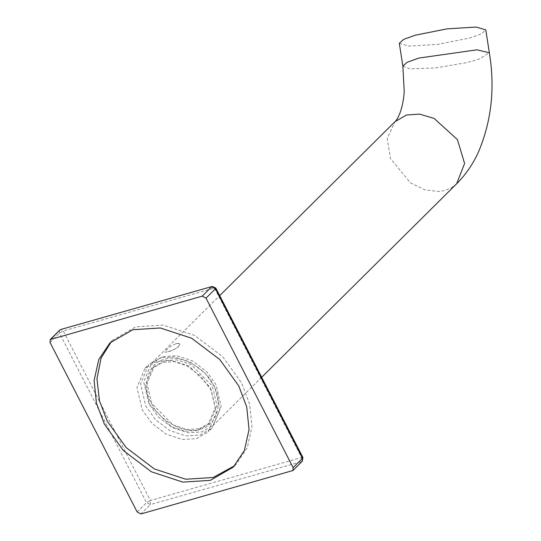 <?xml version="1.0" encoding="UTF-8"?>
<svg xmlns="http://www.w3.org/2000/svg" width="541" height="541" viewBox="0 0 541 541"><rect width="100%" height="100%" fill="white"/><g stroke="black" fill="none" stroke-linecap="round" stroke-linejoin="round"><path stroke-width="0.41" stroke-dasharray="2.71 2.03" d="M234.645 465.693L236.119 464.279L247.291 447.664L251.937 426.673L249.638 404.168L241.665 383.069L222.703 356.688L194.611 335.4L163.213 325.1L135.764 326.838L112.826 340.046L111.405 341.513M156.809 361.402L145.049 368.171L136.947 387.451L142.209 409.794L151.933 423.319L166.324 434.227L182.418 439.502L196.484 438.609L208.244 431.84L216.346 412.567L211.085 390.223L201.36 376.698L186.97 365.79L170.875 360.516L156.809 361.402M200.109 435.018L211.862 428.249L219.971 408.976L214.703 386.626L204.985 373.107L190.588 362.2L174.5 356.918L160.427 357.811L148.674 364.58L140.565 383.853L145.833 406.196L155.551 419.721L169.948 430.629L186.036 435.911L200.109 435.018M197.756 430.447L185.353 431.231L171.172 426.578L149.911 405.04L145.272 385.341L152.413 368.353L162.78 362.382L175.183 361.598L189.37 366.25L210.625 387.789L215.264 407.488L208.123 424.475L197.756 430.447M199.494 428.715L209.861 422.751L217.002 405.757L212.363 386.064L191.108 364.526L176.921 359.873L164.518 360.658L154.158 366.622L147.01 383.616L151.649 403.315L172.91 424.854L187.091 429.507L199.494 428.715M200.346 429.094C216.522 426.281 223.764 402.267 213.519 385.429C206.047 367.799 179.112 353.496 164.538 359.42C148.362 362.233 141.12 386.247 151.365 403.086C158.831 420.715 185.773 435.018 200.346 429.094M176.129 343.663C184.562 342.007 176.339 350.169 168.014 351.711C161.847 353.002 166.04 351.082 166.243 350.068C168.731 348.411 167.365 347.525 176.123 343.657C182.709 343.17 178.76 345.564 178.544 346.571C176.062 348.235 177.184 348.647 168.014 351.704M163.084 356.593L176.812 355.728L192.508 360.874L206.554 371.518L216.042 384.712L221.174 406.507L213.269 425.314L201.8 431.921L188.072 432.786L172.369 427.64L158.33 416.996L148.843 403.802L143.71 382.007L151.615 363.2L163.084 356.593M399.319 43.307L408.962 46.141L438.061 44.335L469.798 37.998L481.504 33.806L485.798 29.89M50.036 342.46L59.449 333.114L63.297 330.997L214.486 288.035L301.587 457.517L150.398 500.479L63.297 330.997L60.998 329.428M212.18 286.466L214.486 288.035L215.818 288.049M302.919 457.524L301.587 457.517L301.52 461.649L302.338 461.175M292.099 470.988L301.52 461.649L150.33 504.604L150.398 500.479L146.55 502.596L150.33 504.604L140.917 513.95M137.137 511.942L146.55 502.596L59.449 333.114L59.645 330.213M402.862 66.171L410.051 68.829L435.485 67.95L466.437 62.655L473.348 60.863L479.258 59.01L489.348 52.754M456.651 183.771L451.235 187.855L445.182 190.371L438.413 191.5L424.854 189.83L410.484 182.892L390.528 158.601L387.234 138.591L394.998 121.651M112.826 340.046L109.924 342.926M236.119 464.279L233.225 467.16M211.862 428.249L208.244 431.84M145.049 368.171L148.674 364.58M208.123 424.475L209.861 422.751M152.413 368.353L154.158 366.622M261.675 377.273L213.269 425.314M151.615 363.2L219.707 295.623"/><path stroke-width="0.81" d="M137.137 511.942L50.036 342.46L50.232 339.559L202.239 296.13L206.02 298.138L293.121 467.62L292.924 470.521L140.917 513.95L137.137 511.942M132.863 329.712L109.924 342.926L98.76 359.542L94.114 380.533L96.413 403.038L104.379 424.13L123.348 450.518L151.439 471.806L182.838 482.105L210.287 480.367L233.225 467.16L244.39 450.538L249.043 429.547L246.737 407.042L238.77 385.949L219.802 359.562L191.717 338.274L160.319 327.974L132.863 329.712M111.405 341.513L101.039 358.183L96.961 378.822L99.456 400.739L107.28 421.256L126.249 447.644L154.334 468.925L185.732 479.231L213.188 477.487L234.645 465.693M489.348 52.754L485.798 29.89L476.154 27.05L447.049 28.856L415.312 35.199L403.613 39.392L399.319 43.307L402.862 66.171L407.109 62.283L418.862 58.063L476.932 49.826L489.348 52.754C495.191 88.149 491.498 121.387 478.258 152.481C472.78 164.369 465.578 174.797 456.651 183.771L261.675 377.273M60.998 329.428L212.18 286.466L60.998 329.428L59.645 330.213L51.05 339.092M202.239 296.13L211.653 286.784L215.433 288.793L215.818 288.049L212.18 286.466M206.02 298.138L215.433 288.793L302.534 458.274L302.919 457.524L215.818 288.049M293.121 467.62L302.534 458.274L302.338 461.175L302.919 457.524M219.707 295.623L394.998 121.651L406.467 115.05L419.383 114.083L434.085 118.411L457.409 139.598L464.597 163.443L456.651 183.771M302.338 461.175L292.924 470.521M59.645 330.213L50.232 339.559M394.998 121.651C396.181 120.941 402.876 112.318 404.215 91.328L402.862 66.171"/></g></svg>
